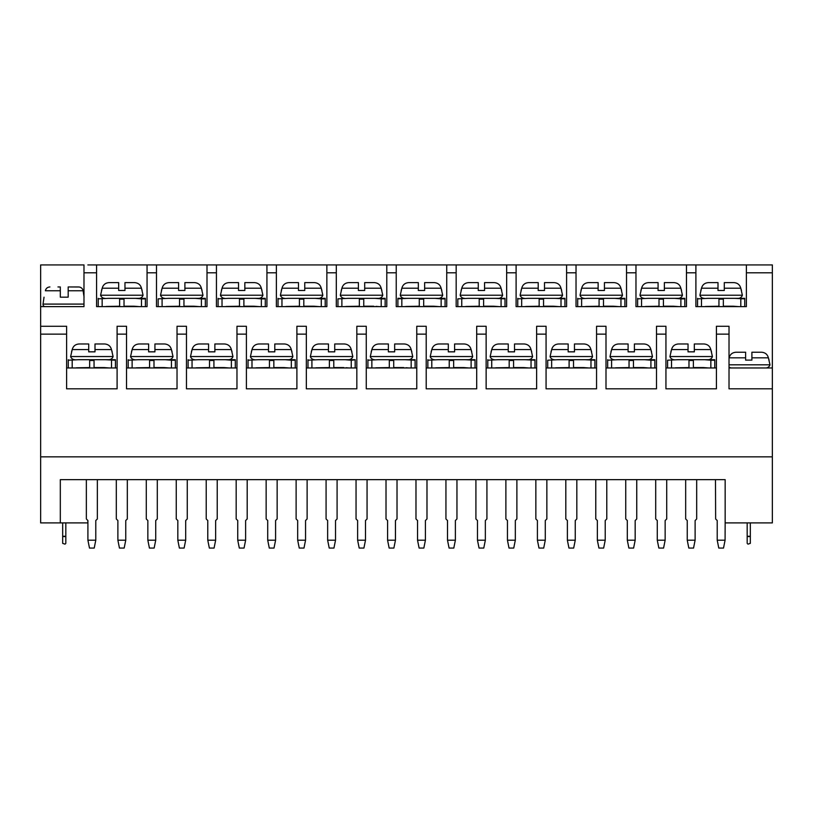 <?xml version="1.0" encoding="UTF-8"?>
<svg xmlns="http://www.w3.org/2000/svg" width="813" height="813" viewBox="0 0 813 813"><rect width="100%" height="100%" fill="white"/><g stroke="black" fill="none" stroke-linecap="round" stroke-linejoin="round"><path stroke-width="1.22" d="M629.049 367.964L629.049 360.484L633.449 360.484L633.449 367.964M607.657 360.484L607.657 367.964L607.657 360.21L617.85 359.702L607.657 360.21M654.841 367.567L654.841 360.484M648.754 367.964L643.5 367.567L648.754 367.964M615.563 367.811L629.049 367.567L629.049 359.702L617.85 359.702M654.841 360.21L651.498 360.25M654.841 359.702L644.648 359.702L650.908 360.21L650.908 367.964M644.648 359.702L633.449 359.702L633.449 367.567L643.5 367.567M629.049 359.702L633.449 359.702M607.657 359.702L607.657 367.567M648.205 359.702A4.482 4.482 0 0 0 652.483 356.551L610.014 356.551A4.482 4.482 0 0 0 614.293 359.702M610.014 356.551L611.62 349.57C612.555 346.084 614.862 344.224 618.551 343.97L628.103 343.97L618.551 343.97M610.929 351.836L611.62 349.57L628.103 349.57L628.103 351.836L634.394 351.836L634.394 343.97L643.947 343.97C647.636 344.224 649.943 346.084 650.878 349.57L652.483 356.551M628.103 343.97L628.103 351.836L634.394 351.836L634.394 349.57L650.878 349.57L651.569 351.836M634.394 343.97L643.947 343.97M569.11 367.964L569.11 360.484L573.521 360.484L573.521 367.964M547.718 360.484L547.718 367.964L547.718 360.21L557.911 359.702L547.718 360.21M594.913 360.21L584.72 359.702L594.913 359.702L594.913 367.964L594.913 360.484M588.825 367.964L583.561 367.567L588.825 367.964M555.635 367.811L569.11 367.567L569.11 359.702L557.911 359.702M590.98 367.964L590.98 360.21L591.569 360.25M584.72 359.702L573.521 359.702L573.521 367.567L583.561 367.567M569.11 359.702L573.521 359.702M588.277 359.702A4.482 4.482 0 0 0 592.555 356.551L550.076 356.551A4.482 4.482 0 0 0 554.354 359.702M550.076 356.551L551.692 349.57C552.616 346.084 554.933 344.224 558.612 343.97L568.165 343.97L558.612 343.97M551.001 351.836L551.692 349.57L568.165 349.57L568.165 351.836L574.466 351.836L574.466 343.97L584.019 343.97C587.697 344.224 590.014 346.084 590.939 349.57L592.555 356.551M568.165 343.97L568.165 351.836L574.466 351.836L574.466 349.57L590.939 349.57L591.63 351.836M574.466 343.97L584.019 343.97M509.182 367.964L509.182 360.484L513.582 360.484L513.582 367.964M487.79 360.484L487.79 367.964L487.79 360.21L497.983 359.702L487.79 360.21M534.974 360.21L524.781 359.702L534.974 359.702L534.974 367.964L534.974 360.484M528.897 367.964L523.633 367.567L528.897 367.964M495.706 367.811L509.182 367.567L509.182 359.702L497.983 359.702M531.041 367.964L531.041 360.21L531.631 360.25M524.781 359.702L513.582 359.702L513.582 367.567L523.633 367.567M509.182 359.702L513.582 359.702M487.79 359.702L487.79 367.567M528.338 359.702A4.482 4.482 0 0 0 532.617 356.551L490.148 356.551A4.482 4.482 0 0 0 494.426 359.702M490.148 356.551L491.753 349.57C492.688 346.084 494.995 344.224 498.684 343.97L508.237 343.97L498.684 343.97M491.062 351.836L491.753 349.57L508.237 349.57L508.237 351.836L514.527 351.836L514.527 343.97L524.08 343.97C527.769 344.224 530.076 346.084 531.011 349.57L532.617 356.551M508.237 343.97L508.237 351.836L514.527 351.836L514.527 349.57L531.011 349.57L531.702 351.836M514.527 343.97L524.08 343.97M449.243 367.964L449.243 360.484L453.654 360.484L453.654 367.964M427.851 360.484L427.851 367.964L427.851 360.21L438.055 359.702L427.851 360.21M475.046 360.21L464.853 359.702L475.046 359.702L475.046 367.964L475.046 360.484M468.959 367.964L463.695 367.567L468.959 367.964M435.768 367.811L449.243 367.567L449.243 359.702L438.055 359.702M471.113 367.964L471.113 360.21L471.703 360.25M464.853 359.702L453.654 359.702L453.654 367.567L463.695 367.567M449.243 359.702L453.654 359.702M427.851 359.702L427.851 367.567M468.41 359.702A4.482 4.482 0 0 0 472.688 356.551L430.209 356.551A4.482 4.482 0 0 0 434.498 359.702M430.209 356.551L431.825 349.57C432.75 346.084 435.067 344.224 438.746 343.97L448.309 343.97L438.746 343.97M431.134 351.836L431.825 349.57L448.309 349.57L448.309 351.836L454.599 351.836L454.599 343.97L464.152 343.97C467.831 344.224 470.148 346.084 471.083 349.57L472.688 356.551M448.309 343.97L448.309 351.836L454.599 351.836L454.599 349.57L471.083 349.57L471.764 351.836M454.599 343.97L464.152 343.97M389.315 367.964L389.315 360.484L393.716 360.484L393.716 367.964M367.923 360.484L367.923 367.964L367.923 360.21L378.116 359.702L367.923 360.21M415.108 360.21L404.915 359.702L415.108 359.702L415.108 367.964L415.108 360.484M409.03 367.964L406.033 367.72M375.84 367.811L389.315 367.567L389.315 359.702L378.116 359.702M411.175 367.964L411.175 360.21L411.764 360.25M404.915 359.702L393.716 359.702L393.716 367.567L403.766 367.567M389.315 359.702L393.716 359.702M367.923 359.702L367.923 367.567M408.472 359.702A4.482 4.482 0 0 0 412.75 356.551L370.281 356.551A4.482 4.482 0 0 0 374.559 359.702M370.281 356.551L371.887 349.57C372.821 346.084 375.128 344.224 378.817 343.97L388.37 343.97L378.817 343.97M371.195 351.836L371.887 349.57L388.37 349.57L388.37 351.836L394.661 351.836L394.661 343.97L404.213 343.97C407.902 344.224 410.209 346.084 411.144 349.57L412.75 356.551M388.37 343.97L388.37 351.836L394.661 351.836L394.661 349.57L411.144 349.57L411.835 351.836M394.661 343.97L404.213 343.97M329.377 367.964L329.377 360.484L333.787 360.484L333.787 367.964M307.985 360.484L307.985 367.964L307.985 360.21L318.188 359.702L307.985 360.21M349.092 367.964L346.104 367.72M315.901 367.811L329.377 367.567L329.377 359.702L318.188 359.702M355.179 367.964L355.179 359.702L351.836 360.25M355.179 359.702L344.986 359.702L351.246 360.21L351.246 367.964M344.986 359.702L333.787 359.702L333.787 367.567L343.828 367.567M329.377 359.702L333.787 359.702M307.985 359.702L307.985 367.567M348.543 359.702A4.482 4.482 0 0 0 352.822 356.551L310.353 356.551A4.482 4.482 0 0 0 314.631 359.702M310.353 356.551L311.958 349.57C312.893 346.084 315.2 344.224 318.879 343.97L328.442 343.97L318.879 343.97M311.267 351.836L311.958 349.57L328.442 349.57L328.442 351.836L334.732 351.836L334.732 343.97L344.285 343.97C347.974 344.224 350.281 346.084 351.216 349.57L352.822 356.551M328.442 343.97L328.442 351.836L334.732 351.836L334.732 349.57L351.216 349.57L351.907 351.836M334.732 343.97L344.285 343.97M269.449 367.964L269.449 360.484L273.849 360.484L273.849 367.964M248.056 360.484L248.056 367.964L248.056 360.21L258.249 359.702L248.056 360.21M295.251 367.567L295.251 360.484M289.164 367.964L283.9 367.567L289.164 367.964M255.973 367.811L269.449 367.567L269.449 359.702L258.249 359.702M295.251 360.21L291.897 360.25M295.251 359.702L285.048 359.702L291.318 360.21L291.318 367.964M285.048 359.702L273.849 359.702L273.849 367.567L283.9 367.567M269.449 359.702L273.849 359.702M248.056 359.702L248.056 367.567M288.605 359.702A4.482 4.482 0 0 0 292.883 356.551L250.414 356.551A4.482 4.482 0 0 0 254.693 359.702M250.414 356.551L252.02 349.57C252.955 346.084 255.262 344.224 258.951 343.97L268.503 343.97L258.951 343.97M251.329 351.836L252.02 349.57L268.503 349.57L268.503 351.836L274.794 351.836L274.794 343.97L284.347 343.97C288.036 344.224 290.343 346.084 291.278 349.57L292.883 356.551M268.503 343.97L268.503 351.836L274.794 351.836L274.794 349.57L291.278 349.57L291.969 351.836M274.794 343.97L284.347 343.97M209.52 367.964L209.52 360.484L213.921 360.484L213.921 367.964M188.118 360.484L188.118 367.964L188.118 360.21L198.321 359.702L188.118 360.21M235.313 367.567L235.313 360.484M229.225 367.964L223.961 367.567L229.225 367.964M196.035 367.811L209.52 367.567L209.52 359.702L198.321 359.702M235.313 360.21L231.969 360.25M235.313 359.702L225.12 359.702L231.38 360.21L231.38 367.964M225.12 359.702L213.921 359.702L213.921 367.567L223.961 367.567M209.52 359.702L213.921 359.702M188.118 359.702L188.118 367.567M228.677 359.702A4.482 4.482 0 0 0 232.955 356.551L190.486 356.551A4.482 4.482 0 0 0 194.764 359.702M190.486 356.551L192.092 349.57C193.027 346.084 195.333 344.224 199.022 343.97L208.575 343.97L199.022 343.97M191.401 351.836L192.092 349.57L208.575 349.57L208.575 351.836L214.866 351.836L214.866 343.97L224.418 343.97C228.107 344.224 230.414 346.084 231.349 349.57L232.955 356.551M208.575 343.97L208.575 351.836L214.866 351.836L214.866 349.57L231.349 349.57L232.04 351.836M214.866 343.97L224.418 343.97M149.582 367.964L149.582 360.484L153.992 360.484L153.992 367.964M128.19 360.484L128.19 367.964L128.19 360.21L138.383 359.702L128.19 360.21M175.384 367.567L175.384 360.484M169.297 367.964L164.033 367.567L169.297 367.964M136.106 367.811L149.582 367.567L149.582 359.702L138.383 359.702M175.384 360.21L172.031 360.25M175.384 359.702L165.181 359.702L171.452 360.21L171.452 367.964M165.181 359.702L153.992 359.702L153.992 367.567L164.033 367.567M149.582 359.702L153.992 359.702M128.19 359.702L128.19 367.567M168.738 359.702A4.482 4.482 0 0 0 173.017 356.551L130.547 356.551A4.482 4.482 0 0 0 134.826 359.702M130.547 356.551L132.153 349.57C133.088 346.084 135.395 344.224 139.084 343.97L148.637 343.97L139.084 343.97M131.462 351.836L132.153 349.57L148.637 349.57L148.637 351.836L154.927 351.836L154.927 343.97L164.49 343.97C168.169 344.224 170.476 346.084 171.411 349.57L173.017 356.551M148.637 343.97L148.637 351.836L154.927 351.836L154.927 349.57L171.411 349.57L172.102 351.836M154.927 343.97L164.49 343.97M89.654 367.964L89.654 360.484L94.054 360.484L94.054 367.964M68.262 360.484L68.262 367.964L68.262 360.21L78.455 359.702L68.262 360.21M115.446 360.21L105.253 359.702L115.446 359.702L115.446 367.964L115.446 360.484M109.359 367.964L104.105 367.567L109.359 367.964M76.168 367.811L89.654 367.567L89.654 359.702L78.455 359.702M111.513 367.964L111.513 360.21L112.103 360.25M105.253 359.702L94.054 359.702L94.054 367.567L104.105 367.567M89.654 359.702L94.054 359.702M68.262 359.702L68.262 367.567M108.81 359.702A4.482 4.482 0 0 0 113.088 356.551L70.619 356.551A4.482 4.482 0 0 0 74.898 359.702M70.619 356.551L72.225 349.57C73.16 346.084 75.467 344.224 79.156 343.97L88.708 343.97L79.156 343.97M71.534 351.836L72.225 349.57L88.708 349.57L88.708 351.836L94.999 351.836L94.999 343.97L104.552 343.97C108.241 344.224 110.548 346.084 111.483 349.57L113.088 356.551M88.708 343.97L88.708 351.836L94.999 351.836L94.999 349.57L111.483 349.57L112.174 351.836M94.999 343.97L104.552 343.97M659.008 306.613L659.008 299.143L663.418 299.143L663.418 306.613M637.616 299.143L637.616 306.613L637.616 298.859L647.819 298.351L637.616 298.859M684.81 306.216L684.81 299.143M678.723 306.613L673.459 306.216L678.723 306.613M645.532 306.46L659.008 306.216L659.008 298.351L647.819 298.351M684.81 298.859L681.467 298.91M684.81 298.351L674.617 298.351L680.877 298.859L680.877 306.613M674.617 298.351L663.418 298.351L663.418 306.216L673.459 306.216M659.008 298.351L663.418 298.351M637.616 298.351L637.616 306.216M678.174 298.351A4.482 4.482 0 0 0 682.453 295.21L639.983 295.21A4.482 4.482 0 0 0 644.262 298.351M639.983 295.21L641.589 288.219C642.524 284.743 644.831 282.873 648.51 282.619L658.073 282.619L648.51 282.619M640.898 290.485L641.589 288.219L658.073 288.219L658.073 290.485L664.363 290.485L664.363 282.619L673.916 282.619C677.605 282.873 679.912 284.743 680.847 288.219L682.453 295.21M658.073 282.619L658.073 290.485L664.363 290.485L664.363 288.219L680.847 288.219L681.538 290.485M664.363 282.619L673.916 282.619M599.079 306.613L599.079 299.143L603.48 299.143L603.48 306.613M577.687 299.143L577.687 306.613L577.687 298.859L587.88 298.351L577.687 298.859M624.882 306.216L624.882 299.143M618.795 306.613L613.53 306.216L618.795 306.613M585.604 306.46L599.079 306.216L599.079 298.351L587.88 298.351M624.882 298.859L621.528 298.91M624.882 298.351L614.679 298.351L620.949 298.859L620.949 306.613M614.679 298.351L603.48 298.351L603.48 306.216L613.53 306.216M599.079 298.351L603.48 298.351M577.687 298.351L577.687 306.216M618.236 298.351A4.482 4.482 0 0 0 622.514 295.21L580.045 295.21A4.482 4.482 0 0 0 584.323 298.351M580.045 295.21L581.651 288.219C582.586 284.743 584.893 282.873 588.582 282.619L598.134 282.619L588.582 282.619M580.96 290.485L581.651 288.219L598.134 288.219L598.134 290.485L604.425 290.485L604.425 282.619L613.978 282.619C617.667 282.873 619.973 284.743 620.908 288.219L622.514 295.21M598.134 282.619L598.134 290.485L604.425 290.485L604.425 288.219L620.908 288.219L621.599 290.485M604.425 282.619L613.978 282.619M539.151 306.613L539.151 299.143L543.551 299.143L543.551 306.613M517.749 299.143L517.749 306.613L517.749 298.859L527.952 298.351L517.749 298.859M564.944 298.859L554.751 298.351L564.944 298.351L564.944 306.613L564.944 299.143M558.856 306.613L553.592 306.216L558.856 306.613M525.665 306.46L539.151 306.216L539.151 298.351L527.952 298.351M561.011 306.613L561.011 298.859L561.6 298.91M554.751 298.351L543.551 298.351L543.551 306.216L553.592 306.216M539.151 298.351L543.551 298.351M517.749 298.351L517.749 306.216M558.307 298.351A4.482 4.482 0 0 0 562.586 295.21L520.117 295.21A4.482 4.482 0 0 0 524.395 298.351M520.117 295.21L521.722 288.219C522.657 284.743 524.964 282.873 528.653 282.619L538.206 282.619L528.653 282.619M521.031 290.485L521.722 288.219L538.206 288.219L538.206 290.485L544.497 290.485L544.497 282.619L554.049 282.619C557.738 282.873 560.045 284.743 560.98 288.219L562.586 295.21M538.206 282.619L538.206 290.485L544.497 290.485L544.497 288.219L560.98 288.219L561.671 290.485M544.497 282.619L554.049 282.619M479.213 306.613L479.213 299.143L483.623 299.143L483.623 306.613M457.821 299.143L457.821 306.613L457.821 298.859L468.014 298.351L457.821 298.859M505.015 298.859L494.812 298.351L505.015 298.351L505.015 306.613L505.015 299.143M498.928 306.613L493.664 306.216L498.928 306.613M465.737 306.46L479.213 306.216L479.213 298.351L468.014 298.351M501.082 306.613L501.082 298.859L501.662 298.91M494.812 298.351L483.623 298.351L483.623 306.216L493.664 306.216M479.213 298.351L483.623 298.351M498.369 298.351A4.482 4.482 0 0 0 502.647 295.21L460.178 295.21A4.482 4.482 0 0 0 464.457 298.351M460.178 295.21L461.784 288.219C462.719 284.743 465.026 282.873 468.715 282.619L478.268 282.619L468.715 282.619M461.093 290.485L461.784 288.219L478.268 288.219L478.268 290.485L484.558 290.485L484.558 282.619L494.121 282.619C497.8 282.873 500.107 284.743 501.042 288.219L502.647 295.21M478.268 282.619L478.268 290.485L484.558 290.485L484.558 288.219L501.042 288.219L501.733 290.485M484.558 282.619L494.121 282.619M419.284 306.613L419.284 299.143L423.685 299.143L423.685 306.613M397.892 299.143L397.892 306.613L397.892 298.859L408.085 298.351L397.892 298.351L397.892 306.216M445.077 306.216L445.077 299.143M438.99 306.613L433.736 306.216L438.99 306.613M405.799 306.46L419.284 306.216L419.284 298.351L408.085 298.351M445.077 298.859L441.733 298.91M445.077 298.351L434.884 298.351L441.144 298.859L441.144 306.613M434.884 298.351L423.685 298.351L423.685 306.216L433.736 306.216M419.284 298.351L423.685 298.351M438.441 298.351A4.482 4.482 0 0 0 442.719 295.21L400.25 295.21A4.482 4.482 0 0 0 404.528 298.351M400.25 295.21L401.856 288.219C402.791 284.743 405.098 282.873 408.787 282.619L418.339 282.619L408.787 282.619M401.165 290.485L401.856 288.219L418.339 288.219L418.339 290.485L424.63 290.485L424.63 282.619L434.183 282.619C437.872 282.873 440.179 284.743 441.113 288.219L442.719 295.21M418.339 282.619L418.339 290.485L424.63 290.485L424.63 288.219L441.113 288.219L441.805 290.485M424.63 282.619L434.183 282.619M359.346 306.613L359.346 299.143L363.757 299.143L363.757 306.613M337.954 299.143L337.954 306.613L337.954 298.859L348.147 298.351L337.954 298.859M385.149 306.216L385.149 299.143M379.061 306.613L376.073 306.379M345.871 306.46L359.346 306.216L359.346 298.351L348.147 298.351M385.149 298.859L381.805 298.91M385.149 298.351L374.945 298.351L381.216 298.859L381.216 306.613M374.945 298.351L363.757 298.351L363.757 306.216L373.797 306.216M359.346 298.351L363.757 298.351M378.502 298.351A4.482 4.482 0 0 0 382.791 295.21L340.312 295.21A4.482 4.482 0 0 0 344.59 298.351M340.312 295.21L341.917 288.219C342.852 284.743 345.169 282.873 348.848 282.619L358.401 282.619L348.848 282.619M341.236 290.485L341.917 288.219L358.401 288.219L358.401 290.485L364.691 290.485L364.691 282.619L374.254 282.619C377.933 282.873 380.25 284.743 381.175 288.219L382.791 295.21M358.401 282.619L358.401 290.485L364.691 290.485L364.691 288.219L381.175 288.219L381.866 290.485M364.691 282.619L374.254 282.619M299.418 306.613L299.418 299.143L303.818 299.143L303.818 306.613M278.026 299.143L278.026 306.613L278.026 298.859L288.219 298.351L278.026 298.859M325.21 306.216L325.21 299.143M319.133 306.613L313.869 306.216L319.133 306.613M285.932 306.46L299.418 306.216L299.418 298.351L288.219 298.351M325.21 298.859L321.867 298.91M325.21 298.351L315.017 298.351L321.277 298.859L321.277 306.613M315.017 298.351L303.818 298.351L303.818 306.216L313.869 306.216M299.418 298.351L303.818 298.351M278.026 298.351L278.026 306.216M318.574 298.351A4.482 4.482 0 0 0 322.852 295.21L280.383 295.21A4.482 4.482 0 0 0 284.662 298.351M280.383 295.21L281.989 288.219C282.924 284.743 285.231 282.873 288.92 282.619L298.473 282.619L288.92 282.619M281.298 290.485L281.989 288.219L298.473 288.219L298.473 290.485L304.763 290.485L304.763 282.619L314.316 282.619C318.005 282.873 320.312 284.743 321.247 288.219L322.852 295.21M298.473 282.619L298.473 290.485L304.763 290.485L304.763 288.219L321.247 288.219L321.938 290.485M304.763 282.619L314.316 282.619M239.479 306.613L239.479 299.143L243.89 299.143L243.89 306.613M218.087 299.143L218.087 306.613L218.087 298.859L228.28 298.351L218.087 298.859M265.282 306.216L265.282 299.143M259.195 306.613L253.93 306.216L259.195 306.613M226.004 306.46L239.479 306.216L239.479 298.351L228.28 298.351M265.282 298.859L261.938 298.91M265.282 298.351L255.089 298.351L261.349 298.859L261.349 306.613M255.089 298.351L243.89 298.351L243.89 306.216L253.93 306.216M239.479 298.351L243.89 298.351M218.087 298.351L218.087 306.216M258.646 298.351A4.482 4.482 0 0 0 262.924 295.21L220.445 295.21A4.482 4.482 0 0 0 224.723 298.351M220.445 295.21L222.061 288.219C222.986 284.743 225.303 282.873 228.981 282.619L238.534 282.619L228.981 282.619M221.37 290.485L222.061 288.219L238.534 288.219L238.534 290.485L244.835 290.485L244.835 282.619L254.388 282.619C258.067 282.873 260.384 284.743 261.308 288.219L262.924 295.21M238.534 282.619L238.534 290.485L244.835 290.485L244.835 288.219L261.308 288.219L261.999 290.485M244.835 282.619L254.388 282.619M179.551 306.613L179.551 299.143L183.951 299.143L183.951 306.613M158.159 299.143L158.159 306.613L158.159 298.859L168.352 298.351L158.159 298.859M205.343 306.216L205.343 299.143M199.266 306.613L194.002 306.216L199.266 306.613M166.076 306.46L179.551 306.216L179.551 298.351L168.352 298.351M205.343 298.859L202 298.91M205.343 298.351L195.15 298.351L201.411 298.859L201.411 306.613M195.15 298.351L183.951 298.351L183.951 306.216L194.002 306.216M179.551 298.351L183.951 298.351M198.707 298.351A4.482 4.482 0 0 0 202.986 295.21L160.517 295.21A4.482 4.482 0 0 0 164.795 298.351M160.517 295.21L162.122 288.219C163.057 284.743 165.364 282.873 169.053 282.619L178.606 282.619L169.053 282.619M161.431 290.485L162.122 288.219L178.606 288.219L178.606 290.485L184.897 290.485L184.897 282.619L194.449 282.619C198.138 282.873 200.445 284.743 201.38 288.219L202.986 295.21M178.606 282.619L178.606 290.485L184.897 290.485L184.897 288.219L201.38 288.219L202.071 290.485M184.897 282.619L194.449 282.619M119.613 306.613L119.613 299.143L124.023 299.143L124.023 306.613M98.221 299.143L98.221 306.613L98.221 298.859L108.424 298.351L98.221 298.859M145.415 306.216L145.415 299.143M139.328 306.613L134.064 306.216L139.328 306.613M106.137 306.46L119.613 306.216L119.613 298.351L108.424 298.351M145.415 298.859L142.072 298.91M145.415 298.351L135.222 298.351L141.482 298.859L141.482 306.613M135.222 298.351L124.023 298.351L124.023 306.216L134.064 306.216M119.613 298.351L124.023 298.351M98.221 298.351L98.221 306.216M138.779 298.351A4.482 4.482 0 0 0 143.058 295.21L100.578 295.21A4.482 4.482 0 0 0 104.867 298.351M100.578 295.21L102.194 288.219C103.119 284.743 105.436 282.873 109.115 282.619L118.678 282.619L109.115 282.619M101.503 290.485L102.194 288.219L118.678 288.219L118.678 290.485L124.968 290.485L124.968 282.619L134.521 282.619C138.2 282.873 140.517 284.743 141.452 288.219L143.058 295.21M118.678 282.619L118.678 290.485L124.968 290.485L124.968 288.219L141.452 288.219L142.133 290.485M124.968 282.619L134.521 282.619M688.977 367.964L688.977 360.484L693.387 360.484L693.387 367.964M667.585 360.484L667.585 367.964L667.585 360.21L677.778 359.702L667.585 360.21M714.779 367.567L714.779 360.484M708.692 367.964L703.428 367.567L708.692 367.964M675.501 367.811L688.977 367.567L688.977 359.702L677.778 359.702M714.779 360.21L711.436 360.25M714.779 359.702L704.576 359.702L710.847 360.21L710.847 367.964M704.576 359.702L693.387 359.702L693.387 367.567L703.428 367.567M688.977 359.702L693.387 359.702M708.133 359.702A4.482 4.482 0 0 0 712.422 356.551L669.942 356.551A4.482 4.482 0 0 0 674.221 359.702M669.942 356.551L671.548 349.57C672.483 346.084 674.8 344.224 678.479 343.97L688.032 343.97L678.479 343.97M670.867 351.836L671.548 349.57L688.032 349.57L688.032 351.836L694.322 351.836L694.322 343.97L703.885 343.97C707.564 344.224 709.881 346.084 710.806 349.57L712.422 356.551M688.032 343.97L688.032 351.836L694.322 351.836L694.322 349.57L710.806 349.57L711.497 351.836M694.322 343.97L703.885 343.97M718.946 306.613L718.946 299.143L723.346 299.143L723.346 306.613M697.554 299.143L697.554 306.613L697.554 298.859L707.747 298.351L697.554 298.859M744.738 298.859L734.546 298.351L744.738 298.351L744.738 306.613L744.738 299.143M738.661 306.613L733.397 306.216L738.661 306.613M705.471 306.46L718.946 306.216L718.946 298.351L707.747 298.351M740.806 306.613L740.806 298.859L741.395 298.91M734.546 298.351L723.346 298.351L723.346 306.216L733.397 306.216M718.946 298.351L723.346 298.351M697.554 298.351L697.554 306.216M738.102 298.351A4.482 4.482 0 0 0 742.381 295.21L699.912 295.21A4.482 4.482 0 0 0 704.19 298.351M699.912 295.21L701.517 288.219C702.452 284.743 704.759 282.873 708.448 282.619L718.001 282.619L708.448 282.619M700.826 290.485L701.517 288.219L718.001 288.219L718.001 290.485L724.292 290.485L724.292 282.619L733.844 282.619C737.533 282.873 739.84 284.743 740.775 288.219L742.381 295.21M718.001 282.619L718.001 290.485L724.292 290.485L724.292 288.219L740.775 288.219L741.466 290.485M724.292 282.619L733.844 282.619M729.017 367.964L772.35 367.964L772.35 522.901L725.155 522.901L725.155 479.65L60.314 479.65L60.314 522.901L40.65 522.901L40.65 306.613L83.983 306.613L83.983 264.926L40.65 264.926L40.65 306.613L48.516 306.613M396.236 264.926L772.35 264.926L772.35 272.792L746.395 272.792L746.395 306.613L695.898 306.613L695.898 272.792L686.467 272.792L686.467 306.613L635.969 306.613L635.969 272.792L626.528 272.792L626.528 306.613L576.031 306.613L576.031 272.792L566.6 272.792L566.6 306.613L516.103 306.613L516.103 272.792L506.662 272.792L506.662 306.613L456.164 306.613L456.164 272.792L446.733 272.792L446.733 306.613L396.236 306.613L396.236 264.926L87.845 264.926M772.35 367.964L772.35 272.792M772.35 456.835L40.65 456.835M715.481 479.65L715.643 518.968L717.218 520.544L717.218 540.208L725.084 540.208L725.155 520.462M87.845 520.462L87.845 522.901L60.314 522.901M750.328 536.56L747.177 536.56L747.177 543.358L747.97 544.141L750.328 543.358L750.328 536.275L747.177 536.275L747.177 522.901M750.328 536.275L750.328 522.901M750.328 536.468L747.177 536.468M65.823 522.901L65.823 543.358L65.03 544.141L62.672 543.358L62.672 536.56L65.823 536.56M62.672 522.901L62.672 536.56M62.672 536.275L65.823 536.275M62.672 536.468L65.823 536.468M746.395 264.926L746.395 272.792M426.205 326.277L416.764 326.277L426.205 326.277L426.205 388.807L476.692 388.807L476.692 326.277L486.133 326.277L486.133 334.143L476.692 334.143M536.631 334.143L536.631 326.277L546.072 326.277L546.072 334.143L536.631 334.143L536.631 388.807L486.133 388.807L486.133 334.143M386.795 264.926L386.795 306.613L336.308 306.613L336.308 264.926M83.983 272.792L96.574 272.792L96.574 306.613L147.062 306.613L147.062 272.792L156.503 272.792L156.503 306.613L207 306.613L207 272.792L216.441 272.792L216.441 306.613L266.928 306.613L266.928 272.792L276.369 272.792L276.369 306.613L326.867 306.613L326.867 272.792L336.308 272.792M66.605 326.277L40.65 326.277L66.605 326.277L66.605 388.807L117.102 388.807L117.102 326.277L126.533 326.277L117.102 326.277M236.969 326.277L246.4 326.277L236.969 326.277L236.969 334.143L246.4 334.143L246.4 388.807L296.897 388.807L296.897 334.143L306.338 334.143L306.338 388.807L356.836 388.807L356.836 334.143L366.267 334.143L366.267 388.807L416.764 388.807L416.764 326.277M296.897 326.277L306.338 326.277L296.897 326.277L296.897 334.143M356.836 326.277L366.267 326.277L356.836 326.277L356.836 334.143M772.35 388.807L729.017 388.807L729.017 334.143L716.426 334.143L716.426 388.807L665.938 388.807L665.938 334.143L656.498 334.143L656.498 388.807L606 388.807L606 334.143L596.559 334.143L596.559 388.807L546.072 388.807L546.072 334.143M117.102 334.143L126.533 334.143L126.533 388.807L177.031 388.807L177.031 334.143L186.472 334.143L186.472 388.807L236.969 388.807L236.969 334.143M83.983 306.613L79.979 306.613M446.733 264.926L446.733 272.792M456.164 264.926L456.164 272.792M506.662 264.926L506.662 272.792M516.103 264.926L516.103 272.792M566.6 264.926L566.6 272.792M576.031 264.926L576.031 272.792M626.528 264.926L626.528 272.792M635.969 264.926L635.969 272.792M686.467 264.926L686.467 272.792M695.898 264.926L695.898 272.792M96.574 272.792L96.574 264.926M147.062 264.926L147.062 272.792M156.503 272.792L156.503 264.926M207 264.926L207 272.792M216.441 272.792L216.441 264.926M266.928 264.926L266.928 272.792M276.369 272.792L276.369 264.926M326.867 264.926L326.867 272.792M426.205 367.964L476.692 367.964M486.133 367.964L536.631 367.964M536.631 326.277L546.072 326.277M546.072 367.964L596.559 367.964M596.559 334.143L596.559 326.277L606 326.277L606 334.143M606 367.964L656.498 367.964M656.498 334.143L656.498 326.277L665.938 326.277L665.938 334.143M665.938 367.964L716.426 367.964M716.426 334.143L716.426 326.277L729.017 326.277L729.017 334.143M66.605 367.964L117.102 367.964M126.533 334.143L126.533 326.277M126.533 367.964L177.031 367.964M186.472 334.143L186.472 326.277L177.031 326.277L177.031 334.143M186.472 367.964L236.969 367.964M246.4 334.143L246.4 326.277M246.4 367.964L296.897 367.964M306.338 334.143L306.338 326.277M306.338 367.964L356.836 367.964M366.267 334.143L366.267 326.277M416.764 367.964L366.267 367.964M765.714 367.964A4.482 4.482 0 0 0 769.992 364.813L729.017 364.813M729.017 366.988A4.482 4.482 0 0 0 731.802 367.964M45.203 306.613A2.205 2.205 0 0 1 43.028 304.092L83.983 304.092M83.983 306.501A2.205 2.205 0 0 1 83.292 306.613M769.078 360.098L768.387 357.832L751.903 357.832L751.903 360.098L745.612 360.098L745.612 357.832L729.129 357.832L729.017 358.411L729.129 357.832C730.064 354.346 732.371 352.476 736.05 352.232L745.612 352.232L745.612 360.098L751.903 360.098L751.903 352.232L761.456 352.232C765.145 352.476 767.452 354.346 768.387 357.832L769.992 364.813M751.903 352.232L761.456 352.232M736.05 352.232L745.612 352.232M44.034 297.172L43.028 304.092M60.314 297.172L60.314 290.78L60.314 297.172L68.18 297.172L60.314 297.172L60.314 286.948L60.314 297.172M84.074 297.172L83.119 290.78L84.074 297.172M79.349 287.009L68.18 286.948L68.18 297.172M60.314 286.948L57.957 286.948M45.558 290.017L45.376 290.78L60.314 290.78M70.538 286.948L78.556 286.948C81.036 287.111 82.56 288.391 83.119 290.78L68.18 290.78M49.928 286.948C47.449 287.121 45.924 288.402 45.376 290.78M655.705 479.65L655.705 518.968L657.28 520.544L657.28 540.208L665.146 540.208L665.146 520.544L666.721 518.968L666.721 479.65M657.28 540.208L658.855 548.074L663.571 548.074L665.146 540.208M595.777 479.65L595.777 518.968L597.352 520.544L597.352 540.208L605.218 540.208L605.218 520.544L606.783 518.968L606.783 479.65M597.352 540.208L598.927 548.074L603.642 548.074L605.218 540.208M535.848 479.65L535.848 518.968L537.413 520.544L537.413 540.208L545.279 540.208L545.279 520.544L546.854 518.968L546.854 479.65M537.413 540.208L538.989 548.074L543.704 548.074L545.279 540.208M475.91 479.65L475.91 518.968L477.485 520.544L477.485 540.208L485.351 540.208L485.351 520.544L486.926 518.968L486.926 479.65M477.485 540.208L479.06 548.074L483.776 548.074L485.351 540.208M415.982 479.65L415.982 518.968L417.547 520.544L417.547 540.208L425.412 540.208L425.412 520.544L426.988 518.968L426.988 479.65M417.547 540.208L419.122 548.074L423.847 548.074L425.412 540.208M356.043 479.65L356.043 518.968L357.618 520.544L357.618 540.208L365.484 540.208L365.484 520.544L367.059 518.968L367.059 479.65M357.618 540.208L359.194 548.074L363.909 548.074L365.484 540.208M296.115 479.65L296.115 518.968L297.68 520.544L297.68 540.208L305.546 540.208L305.546 520.544L307.121 518.968L307.121 479.65M297.68 540.208L299.255 548.074L303.981 548.074L305.546 540.208M236.177 479.65L236.177 518.968L237.752 520.544L237.752 540.208L245.617 540.208L245.617 520.544L247.193 518.968L247.193 479.65M237.752 540.208L239.327 548.074L244.042 548.074L245.617 540.208M176.248 479.65L176.248 518.968L177.823 520.544L177.823 540.208L185.689 540.208L185.689 520.544L187.254 518.968L187.254 479.65M177.823 540.208L179.388 548.074L184.114 548.074L185.689 540.208M116.31 479.65L116.31 518.968L117.885 520.544L117.885 540.208L125.751 540.208L125.751 520.544L127.326 518.968L127.326 479.65M117.885 540.208L119.46 548.074L124.176 548.074L125.751 540.208M625.746 479.65L625.746 518.968L627.311 520.544L627.311 540.208L635.177 540.208L635.177 520.544L636.752 518.968L636.752 479.65M627.311 540.208L628.886 548.074L633.612 548.074L635.177 540.208M565.807 479.65L565.807 518.968L567.383 520.544L567.383 540.208L575.248 540.208L575.248 520.544L576.824 518.968L576.824 479.65M567.383 540.208L568.958 548.074L573.673 548.074L575.248 540.208M505.879 479.65L505.879 518.968L507.454 520.544L507.454 540.208L515.32 540.208L515.32 520.544L516.885 518.968L516.885 479.65M507.454 540.208L509.019 548.074L513.745 548.074L515.32 540.208M445.941 479.65L445.941 518.968L447.516 520.544L447.516 540.208L455.382 540.208L455.382 520.544L456.957 518.968L456.957 479.65M447.516 540.208L449.091 548.074L453.806 548.074L455.382 540.208M386.012 479.65L386.012 518.968L387.588 520.544L387.588 540.208L395.453 540.208L395.453 520.544L397.018 518.968L397.018 479.65M387.588 540.208L389.153 548.074L393.878 548.074L395.453 540.208M326.074 479.65L326.074 518.968L327.649 520.544L327.649 540.208L335.515 540.208L335.515 520.544L337.09 518.968L337.09 479.65M327.649 540.208L329.224 548.074L333.94 548.074L335.515 540.208M266.146 479.65L266.146 518.968L267.721 520.544L267.721 540.208L275.587 540.208L275.587 520.544L277.152 518.968L277.152 479.65M267.721 540.208L269.296 548.074L274.011 548.074L275.587 540.208M206.217 479.65L206.217 518.968L207.782 520.544L207.782 540.208L215.648 540.208L215.648 520.544L217.223 518.968L217.223 479.65M207.782 540.208L209.358 548.074L214.073 548.074L215.648 540.208M146.279 479.65L146.279 518.968L147.854 520.544L147.854 540.208L155.72 540.208L155.72 520.544L157.295 518.968L157.295 479.65M147.854 540.208L149.429 548.074L154.145 548.074L155.72 540.208M86.351 479.65L86.351 518.968L87.916 520.544L87.916 540.208L95.782 540.208L95.782 520.544L97.357 518.968L97.357 479.65M87.916 540.208L89.491 548.074L94.217 548.074L95.782 540.208M685.674 479.65L685.674 518.968L687.249 520.544L687.249 540.208L695.115 540.208L695.115 520.544L696.69 518.968L696.69 479.65M687.249 540.208L688.824 548.074L693.54 548.074L695.115 540.208M717.218 540.208L718.783 548.074L723.509 548.074L725.084 540.208M611.589 367.964L611.589 360.21M551.651 367.964L551.651 360.21M491.723 367.964L491.723 360.21M431.784 367.964L431.784 360.21M371.856 367.964L371.856 360.21M311.918 367.964L311.918 360.21M251.989 367.964L251.989 360.21M192.051 367.964L192.051 360.21M132.123 367.964L132.123 360.21M72.194 367.964L72.194 360.21M641.548 306.613L641.548 298.859M581.62 306.613L581.62 298.859M521.682 306.613L521.682 298.859M461.754 306.613L461.754 298.859M401.825 306.613L401.825 298.859M341.887 306.613L341.887 298.859M281.959 306.613L281.959 298.859M222.02 306.613L222.02 298.859M162.092 306.613L162.092 298.859M102.153 306.613L102.153 298.859M671.518 367.964L671.518 360.21M701.487 306.613L701.487 298.859M386.795 272.792L396.236 272.792M416.764 334.143L426.205 334.143M40.65 334.143L66.605 334.143"/></g></svg>
